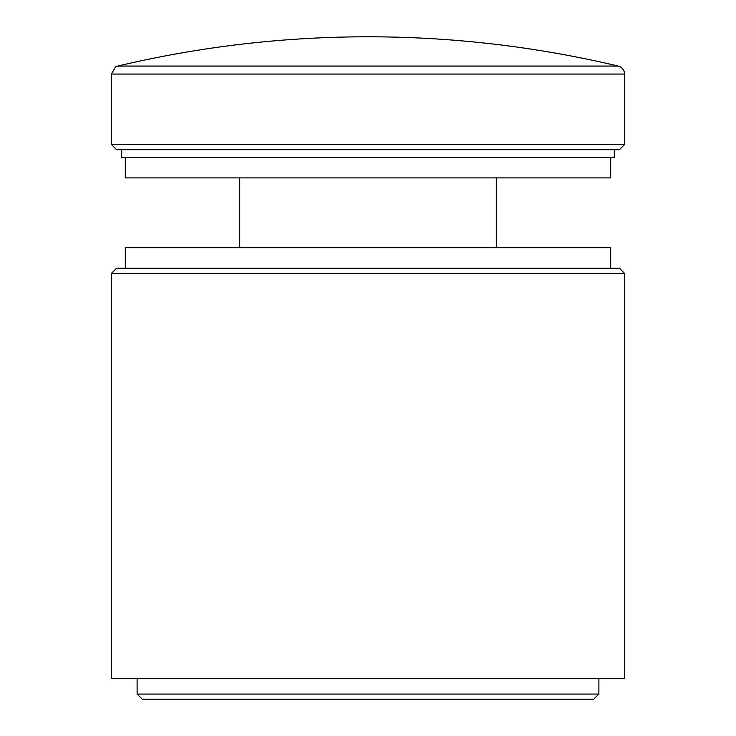 <?xml version="1.0" encoding="UTF-8"?>
<svg xmlns="http://www.w3.org/2000/svg" width="736" height="736" viewBox="0 0 736 736"><rect width="100%" height="100%" fill="white"/><g stroke="black" fill="none" stroke-linecap="round" stroke-linejoin="round"><path stroke-width="1.1" d="M624.542 144.55L619.418 149.684L116.582 149.684L111.458 144.55L624.542 144.55L624.542 74.06L111.458 74.06L111.458 144.55M618.231 66.065A1084.33 1084.33 0 0 0 117.769 66.065L618.231 66.065L619.73 66.58C619.031 65.927 624.533 68.687 624.542 74.06M111.458 273.332L116.582 268.208L619.418 268.208L624.542 273.332L111.458 273.332L111.458 678.675L624.542 678.675L624.542 273.332M598.892 694.066L593.759 699.2L142.241 699.2L137.108 694.066L598.892 694.066L598.892 678.675M125.304 268.208L125.304 247.682L610.696 247.682L610.696 268.208M610.696 157.375L610.696 177.9L125.304 177.9L125.304 157.375M614.284 149.684L614.284 157.375L121.716 157.375L121.716 149.684M117.769 66.065L115.488 66.985L111.458 74.06M137.108 694.066L137.108 678.675M496.276 247.682L496.276 177.9M239.724 247.682L239.724 177.9"/></g></svg>
